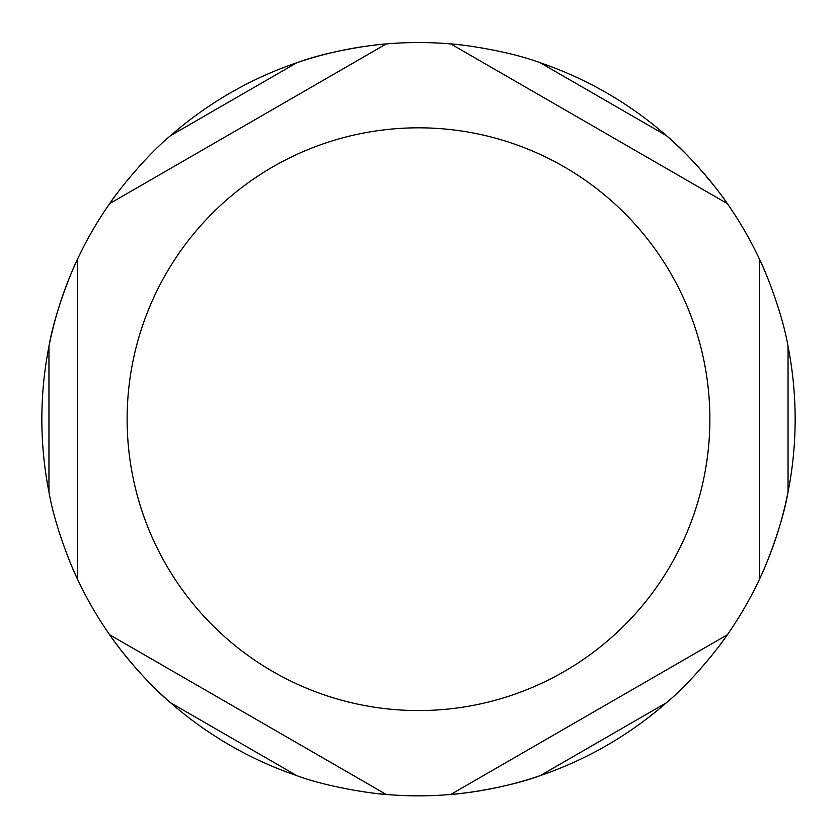 <?xml version="1.0" encoding="UTF-8"?>
<svg xmlns="http://www.w3.org/2000/svg" width="837" height="837" viewBox="0 0 837 837"><rect width="100%" height="100%" fill="white"/><g stroke="black" fill="none" stroke-linecap="round" stroke-linejoin="round"><path stroke-width="1.26" d="M540.21 62.744A376.65 376.65 0 0 1 666.336 135.573C690.996 155.891 718.931 190.826 727.363 203.621L450.756 43.922L727.363 203.621A376.65 376.65 0 0 1 759.619 259.491C766.483 273.197 782.773 314.858 788.046 346.372A376.65 376.65 0 0 1 788.046 492.01C782.773 523.523 766.483 565.195 759.619 578.89A376.65 376.65 0 0 1 727.363 634.76L450.756 794.459L727.363 634.76C718.931 647.556 690.996 682.5 666.336 702.818A376.65 376.65 0 0 1 540.21 775.637C510.277 786.832 466.052 793.549 450.756 794.459A376.65 376.65 0 0 1 386.244 794.459L109.637 634.76L386.244 794.459C370.948 793.549 326.723 786.832 296.79 775.637A376.65 376.65 0 0 1 170.664 702.818C146.004 682.5 118.069 647.556 109.637 634.76A376.65 376.65 0 0 1 77.381 578.89L77.381 259.491L77.381 578.89C70.517 565.195 54.227 523.523 48.954 492.01A376.65 376.65 0 0 1 48.954 346.372C54.227 314.858 70.517 273.197 77.381 259.491A376.65 376.65 0 0 1 109.637 203.621L386.244 43.922L109.637 203.621C118.069 190.826 146.004 155.891 170.664 135.573A376.65 376.65 0 0 1 296.79 62.744C326.723 51.549 370.948 44.832 386.244 43.922A376.65 376.65 0 0 1 450.756 43.922C466.052 44.832 510.277 51.549 540.21 62.744L666.336 135.573A376.65 376.65 0 0 1 718.02 190.826A376.65 376.65 0 0 0 666.336 135.573M759.619 578.89L759.619 259.491L759.619 578.89A376.65 376.65 0 0 1 727.363 634.76A376.65 376.65 0 0 0 759.619 578.89A376.65 376.65 0 0 1 727.363 634.76M418.5 42.541A376.65 376.65 0 0 1 466.387 45.596A376.65 376.65 0 0 0 418.5 42.541A376.65 376.65 0 0 1 450.756 43.922A376.65 376.65 0 0 0 386.244 43.922A376.65 376.65 0 0 1 418.5 42.541A376.65 376.65 0 0 0 370.613 45.596A376.65 376.65 0 0 1 418.5 42.541M718.094 190.92A376.65 376.65 0 0 1 765.981 273.866A376.65 376.65 0 0 0 718.094 190.92M788.046 492.01A376.65 376.65 0 0 1 718.094 647.461A376.65 376.65 0 0 0 788.046 492.01L788.046 346.372M540.21 775.637A376.65 376.65 0 0 1 466.502 792.775A376.65 376.65 0 0 0 540.21 775.637L666.336 702.818M466.387 792.785A376.65 376.65 0 0 1 370.613 792.785A376.65 376.65 0 0 0 466.387 792.785M170.664 702.818A376.65 376.65 0 0 1 118.98 647.556A376.65 376.65 0 0 0 170.664 702.818L296.79 775.637M118.906 647.461A376.65 376.65 0 0 1 71.019 564.515A376.65 376.65 0 0 0 118.906 647.461M48.954 346.372A376.65 376.65 0 0 1 118.906 190.92A376.65 376.65 0 0 0 48.954 346.372L48.954 492.01M296.79 62.744A376.65 376.65 0 0 1 370.498 45.616A376.65 376.65 0 0 0 296.79 62.744L170.664 135.573M386.244 794.459A376.65 376.65 0 0 0 450.756 794.459A376.65 376.65 0 0 1 386.244 794.459M759.619 259.491A376.65 376.65 0 0 0 727.363 203.621A376.65 376.65 0 0 1 759.619 259.491A376.65 376.65 0 0 0 727.363 203.621M127.13 419.191A291.37 291.37 0 0 1 418.5 127.82A291.37 291.37 0 0 1 709.87 419.191A291.37 291.37 0 0 1 418.5 710.561A291.37 291.37 0 0 1 127.13 419.191M109.637 634.76A376.65 376.65 0 0 1 77.381 578.89M77.381 259.491A376.65 376.65 0 0 1 109.637 203.621"/></g></svg>
